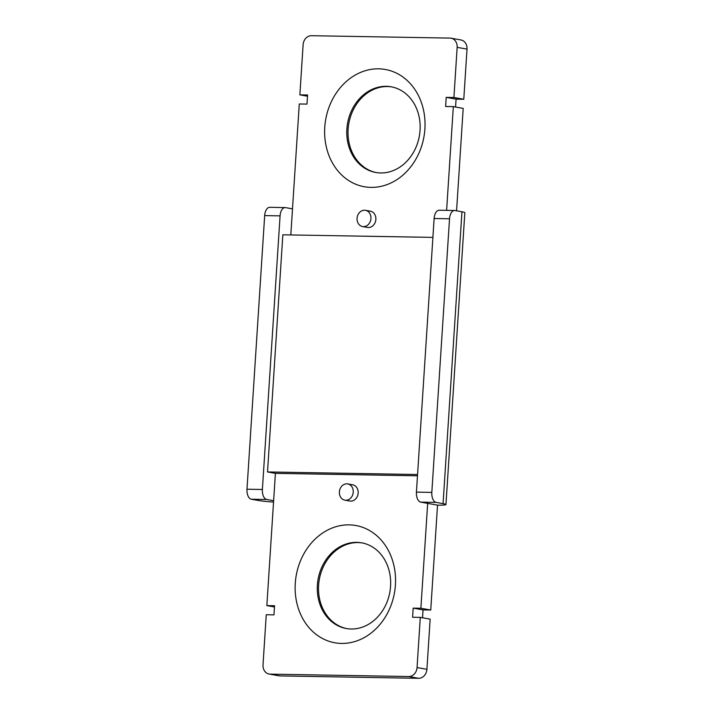 <?xml version="1.0" encoding="UTF-8"?>
<svg xmlns="http://www.w3.org/2000/svg" width="714" height="714" viewBox="0 0 714 714"><rect width="100%" height="100%" fill="white"/><g stroke="black" fill="none" stroke-linecap="round" stroke-linejoin="round"><path stroke-width="1.07" d="M353.243 492.16A8.247 6.908 -79.8 0 0 347.763 483.922A8.247 6.908 -79.8 0 0 339.507 490.821A8.247 6.908 -79.8 0 0 344.853 500.157A8.247 6.908 -79.8 0 0 353.243 492.16M344.853 500.157L349.78 501.041A8.247 6.908 -79.8 0 0 358.169 493.044A8.247 6.908 -79.8 0 0 352.689 484.806L347.763 483.922M357.071 218.305A8.247 6.908 -79.8 0 0 362.542 226.543A8.247 6.908 -79.8 0 0 370.798 219.644A8.247 6.908 -79.8 0 0 365.452 210.309A8.247 6.908 -79.8 0 0 357.071 218.305M362.542 226.543L367.478 227.427A8.247 6.908 -79.8 0 0 375.734 220.528A8.247 6.908 -79.8 0 0 370.387 211.192L365.452 210.309M376.394 172.601A43.527 36.45 100.2 0 1 348.111 129.234A43.527 36.45 100.2 0 1 391.754 86.912M451.069 38.19L460.932 39.957A9.166 7.675 100.2 0 1 467.018 49.105L457.156 47.338A9.166 7.675 -79.8 0 0 451.069 38.19A9.166 7.675 -79.8 0 0 450.043 38.092L311.411 35.7A9.166 7.675 -79.8 0 0 303.12 44.687L299.871 94.855L307.573 94.98L306.984 104.101L299.282 103.976L290.812 234.942M455.568 107.029L456.076 99.139L463.779 99.273L467.018 49.105M456.567 210.808L463.19 108.394L453.328 106.627L446.616 210.362M432.898 237.387L282.842 234.808L267.509 471.945L275.399 473.355L266.849 605.606L274.551 605.74L273.953 614.861L266.251 614.727L263.011 664.895A9.166 7.675 -79.8 0 0 269.098 674.043A9.166 7.675 -79.8 0 0 270.124 674.141L408.765 676.533A9.166 7.675 -79.8 0 0 417.056 667.545L420.296 617.378L412.594 617.244L413.183 608.132L420.885 608.257L430.747 610.024L437.53 505.137A18.332 1.339 -176.3 0 0 445.955 504.557A18.332 1.339 -176.3 0 0 443.073 503.638L461.949 211.781A18.332 1.339 3.7 0 1 464.832 212.692L445.955 504.557M430.747 610.024L423.045 609.899L422.536 617.78M417.056 667.545L426.918 669.313L430.158 619.145L420.296 617.378M426.918 669.313A9.166 7.675 100.2 0 1 418.627 678.3L408.765 676.533M270.124 674.141L279.986 675.908L418.627 678.3M279.986 675.908A9.166 7.675 100.2 0 1 278.96 675.81L269.098 674.043M362.266 542.943A43.527 36.45 -79.8 0 0 318.614 585.266A43.527 36.45 -79.8 0 0 346.906 628.632M420.885 608.257L427.668 503.37L437.53 505.137M275.399 473.355L417.476 475.801M295.275 583.267A59.565 49.882 -79.8 0 0 367.05 635.906A59.565 49.882 -79.8 0 0 373.69 533.224A59.565 49.882 -79.8 0 0 295.275 583.267M453.328 106.627L445.625 106.493L446.214 97.372L453.917 97.506L457.156 47.338M324.763 127.235A59.565 49.882 100.2 0 1 403.178 77.192A59.565 49.882 100.2 0 1 396.538 179.874A59.565 49.882 100.2 0 1 324.763 127.235M461.949 211.781L455.041 210.541A9.166 4.962 91 0 0 454.613 210.496A9.166 4.962 91 0 0 449.525 218.779L431.827 492.392A9.166 4.962 91 0 0 436.174 502.397L420.769 502.138L427.668 503.37M420.769 502.138A9.166 4.962 -89 0 1 416.423 492.133L434.121 218.511A9.166 4.962 -89 0 1 439.208 210.228L454.613 210.496M285.163 207.578A9.166 4.962 91 0 0 280.075 215.86L264.671 215.592A9.166 4.962 -89 0 1 269.758 207.319L285.163 207.578A9.166 4.962 91 0 1 285.6 207.622L292.499 208.863M262.386 489.483A9.166 4.962 91 0 0 266.724 499.479L251.319 499.22A9.166 4.962 -89 0 1 246.982 489.215L262.386 489.483L280.075 215.86M266.724 499.479L273.632 500.719M299.871 94.855L307.493 96.22M266.849 605.606L274.471 606.971M453.917 97.506L463.779 99.273M436.174 502.397L443.073 503.638M251.319 499.22L258.227 500.452A18.332 1.339 -176.3 0 0 273.542 502.058M264.671 215.592L246.982 489.215M446.214 97.372L456.076 99.139M413.183 608.132L423.045 609.899M267.509 471.945L417.565 474.524M346.879 129.02A43.527 36.45 100.2 0 1 391.138 86.796A43.527 36.45 100.2 0 1 419.341 136.079A43.527 36.45 100.2 0 1 375.778 172.493A43.527 36.45 100.2 0 1 346.879 129.02M317.382 585.052A43.527 36.45 -79.8 0 0 346.29 628.525A43.527 36.45 -79.8 0 0 389.853 592.111A43.527 36.45 -79.8 0 0 361.65 542.827A43.527 36.45 -79.8 0 0 317.382 585.052M416.423 492.133L431.827 492.392M449.525 218.779L434.121 218.511"/></g></svg>
